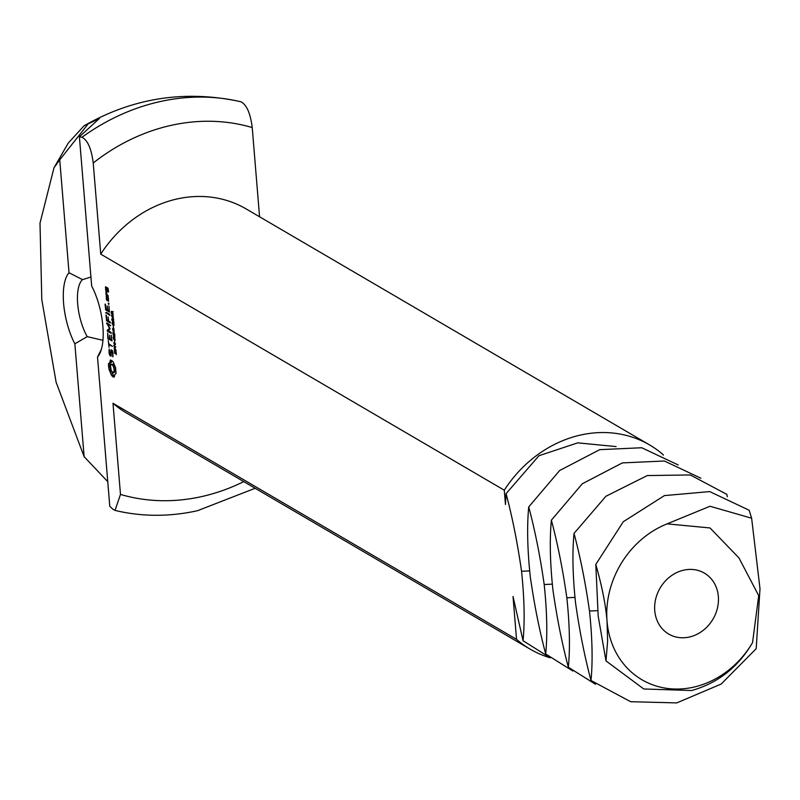 <?xml version="1.0" encoding="UTF-8"?>
<svg xmlns="http://www.w3.org/2000/svg" width="800" height="800" viewBox="0 0 800 800"><rect width="100%" height="100%" fill="white"/><g stroke="black" fill="none" stroke-linecap="round" stroke-linejoin="round"><path stroke-width="1.2" d="M605.98 660.91L643.81 688.99L691.76 690.51C718 683.06 738.26 667.1 752.54 642.64L758.71 595.66L738.9 557.85L710.03 527.96L667.12 523.86A88.27 76.68 120.3 0 0 607.05 621.31L607.62 641.17L605.98 660.91L598.19 616.12L595.8 564.43L623.28 521.73L664.42 495.6L709.7 491.59L749.15 510.23L751.63 518.22L710.02 506.25L667.12 523.86M595.8 564.43C602.02 586.26 605.77 605.22 607.05 621.31A88.27 76.68 120.3 0 0 693.42 687.2A88.27 76.68 120.3 0 0 752.54 642.64M689.3 637.03A35.31 30.67 120.3 0 0 717.45 608.04A35.31 30.67 120.3 0 0 704.38 573.11A35.31 30.67 120.3 0 0 660.08 588.1A35.31 30.67 120.3 0 0 668.72 634.07A35.31 30.67 120.3 0 0 689.3 637.03M591 680.49C584.66 656.68 579.51 630.81 575.54 602.87C572.69 575.8 572.19 552.65 574.03 533.41C580.37 557.22 585.52 583.1 589.49 611.03C592.34 638.1 592.84 661.26 591 680.49L630.65 701.71L676.75 702.91L721.2 684.04L756.19 648.68L760 588.73L751.63 518.22M568.35 667.24C562.01 643.43 556.86 617.56 552.89 589.62C550.04 562.55 549.54 539.4 551.38 520.16C557.72 543.97 562.87 569.85 566.84 597.78C569.69 624.86 570.19 648.01 568.35 667.24L595.53 684.28M727.32 496.72L726.82 494.36L690.28 474.95L647.28 475.56L605.93 496.25L574.03 533.41M90.93 277.02L82.53 279.65A35.33 13.62 -102.6 0 0 87.22 336.63L102.96 340.32M545.7 653.99C539.36 630.18 534.21 604.31 530.24 576.37C527.39 549.3 526.89 526.15 528.73 506.91C535.07 530.72 540.22 556.6 544.19 584.53C547.04 611.61 547.54 634.76 545.7 653.99L572.87 671.04M700.87 478.22L664.38 461L622.35 462.91L582.29 483.78L551.38 520.16M101.38 349.31L97.51 357.05A45.92 17.71 -102.6 0 0 99.55 354.01A45.92 17.71 -102.6 0 0 102.89 326.39A45.92 17.71 -102.6 0 0 91.67 286.01L79.4 136.81L99.49 118.37L86.88 124.54L87.42 124.85L59.74 159.86L69.02 272.73L82.53 279.65M97.51 357.05L109.78 506.25L112.56 508.95L115.02 510.42L120.48 494.42L112.99 403.28L516.54 639.35L513.02 596.49L523.05 640.74L550.22 657.79M87.22 336.63L74.86 343.82L84.14 456.7L107.75 481.63M69.02 272.73A45.92 17.71 -102.6 0 0 74.86 343.82M79.4 136.81L82 137.26C87.72 140.27 91.46 148.85 93.23 162.99L100.73 254.13L504.28 490.2L505.46 504.5L506.08 493.66C512.42 517.47 517.57 543.35 521.54 571.28C524.39 598.36 524.89 621.51 523.05 640.74M678.22 464.97L641.73 447.75L599.7 449.66L559.64 470.53L528.73 506.91M106.02 294.64L108.32 295.99L107.12 294.81L106.24 291.45L106.02 294.64L106.98 294.43M105.06 304.22L105.74 309.93L109.43 312.09L108.93 305.98L109.12 310.93L107.73 310.12L107.16 305.91L107.27 309.85L105.89 309.05L105.38 304.15M108.21 297.28L106.36 296.2L106.42 299.57L108.54 301.29L108.21 297.28M105.74 312.5L109.68 315.29L109.6 314.27L106.34 312.37M105.95 315.13L106.64 320.84L110.31 322.99L110.23 321.97L108.63 321.04L108.06 316.83L108.17 320.77L106.79 319.96L106.27 315.06M109.47 328.44L107.3 330.2L107.49 331.22L111.17 333.37L111.08 332.35L108.26 330.69L110.15 328.84L107.73 324.45L110.77 325.74L106.81 322.93L109.47 328.44L109.99 328.32M107.88 338.54L112.02 340.95L111.33 335.21L111.52 340.17L110.13 339.36L109.57 335.15L109.67 339.09L108.29 338.28L107.64 333.05L107.88 338.54L108.49 338.4M109.03 347.26L108.82 344.71L112.46 346.36L108.74 343.7L108.26 340.52L109.03 347.26M109.81 355.48L111.02 356.18L111.46 350.95L112.57 352.93L112.86 356.83L113 352.89L112.28 350.46L111.06 349.75L110.61 354.97L109.98 354.6L109.22 349.1L109.06 352.98L109.81 355.48L111.1 355.19M109.06 369.46L111.62 375.53L113 376.85L114.28 377.09L114.82 374.49L116.06 373.55L115.57 367.65L113.01 361.58L110.34 360.02L109.81 362.62L108.57 363.55L108.57 366.42L109.06 369.46L110.79 369.3M105.65 290.15L107.05 291.45L107.03 288.6L107.93 289.12L107.73 291.36L108.59 291.87L108.08 288.24L105.58 286.78L105.65 290.15L106.26 290.02M108.19 303.35L108.79 303.14L108.65 304.43L108.19 303.35L108.81 303.21M111.48 311.32L112.74 312.41L113.18 314.63L112.19 312.17L112.37 314.07L111.42 313.59L111.15 311.91L111.83 311.4M112.51 315.2L113.31 316.26L112.99 318.5L111.45 315.67L111.41 315.15L112.56 315.82L112.51 315.2M112.24 318.69L113.73 320.88L113.57 321.85L112.86 321.76L111.75 319.73L111.91 318.77L112.62 318.85M113.57 321.85L112.86 321.76L113.71 321.57M112.54 322.36L114.03 324.55L113.88 325.52L113.16 325.43L112.05 323.4L112.21 322.44L112.92 322.52M113.88 325.52L113.16 325.43L114.01 325.24M113.23 326.25L113.6 328.15L113.23 326.25M113.93 328.82L114.13 332.11L112.54 329.37L112.9 328.22L112.86 330.13L113.99 331.51L113.93 328.82M113.86 332.95L114.6 333.57L114.86 336.39L114.25 333.5L113.89 335.55L113.15 334.94L112.91 332.33L113.51 335.02L113.86 332.95M113.51 335.02L114.01 334.92M114.46 336.78L115.18 340.28L114.57 337.39L113.9 339.51L113.22 337.61L113.53 336.39L114 338.88L114.48 336.79M113.82 338.91L114.33 338.81M113.68 342.73L115.58 343.84L114.1 345.53L115.84 347.04L113.94 345.93L113.87 345.07L115.27 344.16L113.68 342.73M114.41 340.54L114.78 342.44L114.41 340.54M114.43 346.95L116.13 350.52L114.23 349.41L114.58 347M115.36 351.15L116.1 351.77L116.35 354.59L115.74 351.71L115.39 353.75L114.65 353.15L114.41 350.53L115 353.22L115.36 351.15M82 137.26A215.16 186.89 -59.7 0 1 237.57 101.04C183.3 90.01 132.12 98.27 84.03 125.83L86.88 124.54M84.03 125.83L68.23 143.12L54 167.75L40 223.16L41.8 299.69L56.12 382.24L84.14 456.7M59.74 159.86L54 167.75M504.28 490.2A118.28 102.75 -59.7 0 1 649.63 444.96A118.28 102.75 -59.7 0 1 663.27 454.77L663.31 455.16M241 101.82L237.57 101.04A215.16 186.89 -59.7 0 1 241 101.82C246.71 104.84 250.46 113.42 252.23 127.56L259.56 216.78M506.08 493.66L538.94 455.75L577.74 442.85L616.12 446.59M550.25 657.81A118.28 102.75 -59.7 0 1 530.18 649.16A118.28 102.75 -59.7 0 1 516.54 639.35M530.18 649.16L126.63 413.09A118.28 102.75 -59.7 0 1 112.99 403.28M100.73 254.13A118.28 102.75 -59.7 0 1 246.08 208.89L649.63 444.96M106.28 295.28L107.48 295.02M105.87 292.81L106.41 292.69M105.81 292.11L106.44 291.97M105.47 309.3L106.09 309.16M105.74 309.93L106.94 309.66M106.18 296.57L106.77 296.44M107.84 297.06L106.67 297.35L108.49 298.07M106.42 299.57L107.03 299.43M106.69 300.2L107.89 299.93M108.62 300.05L106.83 299.32L106.67 297.35M106.02 313.15L107.22 312.88M106.37 320.22L106.99 320.08M106.64 320.84L107.84 320.58M106.77 323.82L107.9 323.57M106.63 323.33L107.25 323.19M107.3 330.2L110.14 328.83M107.22 330.56L108.81 330.21M107.49 331.22L108.69 330.95M107.73 324.45L108.94 324.18M108.15 339.16L109.35 338.9M108.82 344.71L109.98 344.42M111.46 350.95L112.36 350.75M108.88 350.7L109.5 350.56M112.42 356.09L113.05 355.95M110.61 354.97L111.13 354.85M109.86 370.57L111.11 370.29M108.76 367.94L110.35 367.59L110.65 369.1M110.58 372.01L111.81 371.73M108.57 366.42L110.16 366.07L110.35 367.59M112.46 372.46L113.21 375.17L114.37 376.33M111.18 373.69L112.77 373.33M108.51 364.94L110.1 364.59L110.16 366.07M111.62 375.53L113.21 375.17M108.57 363.55L110.16 363.2L110.1 364.59M112.31 376.32L113.9 375.96M109.26 363.32L110.16 363.2M113 376.85L114.34 376.55M109.81 362.62L111.4 362.27L110.85 362.97M113.66 377.11L114.3 376.97M110.18 361.5L111.77 361.15L111.4 362.27M111.85 360.43L111.77 361.15M105.91 290.78L107.19 290.5M105.4 287.15L105.99 287.02M107.03 288.6L108.12 288.36M107.99 292L108.59 291.87M107.73 291.36L108.53 291.18M108.36 304.01L108.95 303.88M111.45 315.67L112.07 315.53M112.82 316.49L113.32 316.38M113.72 343.25L114.34 343.11M113.87 345.07L115.29 344.75M113.94 345.93L114.56 345.8M114.23 349.41L114.89 349.27M111.28 364.36L112.72 365.2L113.89 367.96L114.15 371.15L113.34 372.75L111.24 370.69L110.48 365.96L111.28 364.36L113.76 364.29M115.43 367.45L115.45 371.86L113.34 372.75M108.07 298.17L108.23 300.13M111.98 364.46L113.57 364.1M112.72 365.2L113.98 364.92M113.38 366.42L114.57 366.16M113.89 367.96L115.48 367.6M114.16 369.64L115.75 369.28M114.15 371.15L115.74 370.79M113.86 372.22L115.45 371.86M105.9 287.93L106.57 288.33L106.73 290.3L106.06 289.9L105.9 287.93L107.1 287.67M106.57 288.33L107.77 288.06M112.17 313.57L111.59 311.89L111.53 313.29L112.42 313.51M113.17 311.53L111.42 312.03M112.61 316.36L111.76 315.87L112.74 317.99L112.61 316.36L113.25 316.22M111.76 315.87L112.4 315.72M113.26 319.93L112.33 319.26L111.96 319.85L113.37 321.36L113.51 319.88M113.14 321.35L113.74 321.27M112.98 319.12L112.1 319.26M113.56 323.6L112.63 322.94L112.27 323.52L113.67 325.03L113.81 323.55M113.29 322.79L112.4 322.93M115.16 349.42L114.47 347.56L114.4 348.98L115.36 349.38M114.98 347.51L114.47 347.56M597.56 610.64L589.49 611.03M574.91 597.39L566.84 597.78M552.26 584.14L544.19 584.53M529.61 570.89L521.54 571.28M243.77 481.61A195.96 170.22 -59.7 0 1 201.61 496.6A195.96 170.22 -59.7 0 1 120.48 494.42M93.23 162.99A195.96 170.22 -59.7 0 1 252.23 127.56M111.15 311.91L112.21 311.67M113.27 331.61L113.8 331.5M114.07 337.45L114.85 337.27M114.16 347.24L114.72 347.11M111.89 311.98L112.39 311.87M111.59 311.89L112.27 311.73M112.2 319.24L112.93 319.07M112.67 319.42L113.17 319.31M112.5 322.91L113.24 322.75M112.97 323.1L113.47 322.98M255.16 488.27L197.53 510.7C169.43 516.9 141.92 516.81 115.02 510.42M113.74 318.89L112.15 319.24M114.04 322.56L112.45 322.92"/></g></svg>
